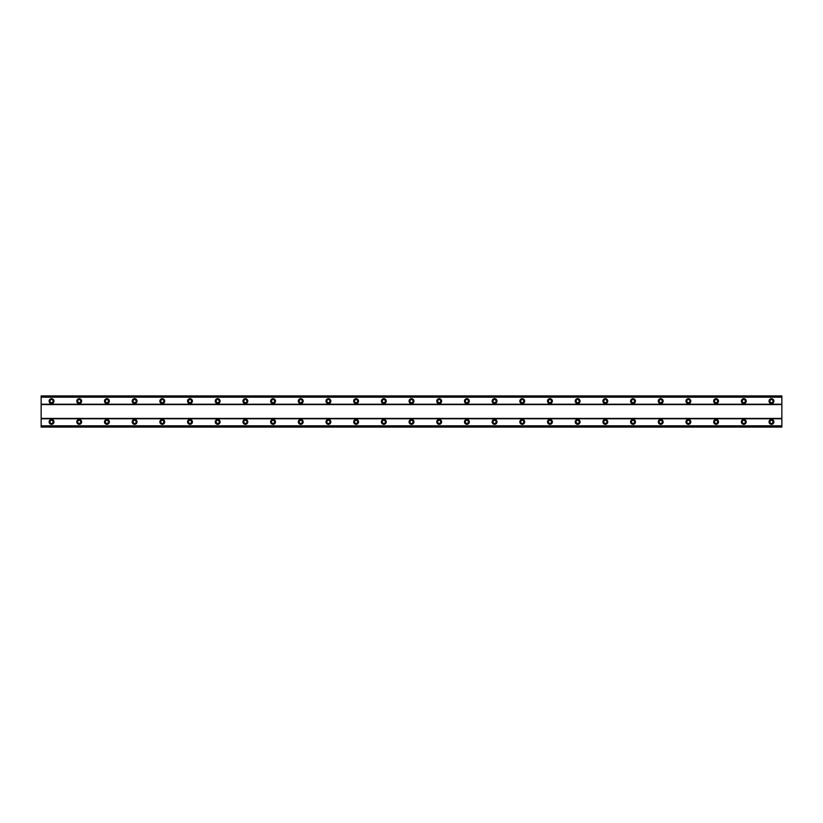 <?xml version="1.0" encoding="UTF-8"?>
<svg xmlns="http://www.w3.org/2000/svg" width="823" height="823" viewBox="0 0 823 823"><rect width="100%" height="100%" fill="white"/><g stroke="black" fill="none" stroke-linecap="round" stroke-linejoin="round"><path stroke-width="1.23" d="M51.53 419.463A2.428 2.428 0 0 0 49.113 421.88A2.428 2.428 0 0 0 51.53 424.308A2.428 2.428 0 0 0 53.958 421.88A2.428 2.428 0 0 0 51.53 419.463M771.47 419.463A2.428 2.428 0 0 0 769.042 421.88A2.428 2.428 0 0 0 771.47 424.308A2.428 2.428 0 0 0 773.887 421.88A2.428 2.428 0 0 0 771.47 419.463M743.776 419.463A2.428 2.428 0 0 0 741.358 421.88A2.428 2.428 0 0 0 743.776 424.308A2.428 2.428 0 0 0 746.204 421.88A2.428 2.428 0 0 0 743.776 419.463M716.082 419.463A2.428 2.428 0 0 0 713.664 421.88A2.428 2.428 0 0 0 716.082 424.308A2.428 2.428 0 0 0 718.51 421.88A2.428 2.428 0 0 0 716.082 419.463M688.398 419.463A2.428 2.428 0 0 0 685.971 421.88A2.428 2.428 0 0 0 688.398 424.308A2.428 2.428 0 0 0 690.816 421.88A2.428 2.428 0 0 0 688.398 419.463M660.704 419.463A2.428 2.428 0 0 0 658.287 421.88A2.428 2.428 0 0 0 660.704 424.308A2.428 2.428 0 0 0 663.132 421.88A2.428 2.428 0 0 0 660.704 419.463M633.021 419.463A2.428 2.428 0 0 0 630.593 421.88A2.428 2.428 0 0 0 633.021 424.308A2.428 2.428 0 0 0 635.438 421.88A2.428 2.428 0 0 0 633.021 419.463M605.327 419.463A2.428 2.428 0 0 0 602.909 421.88A2.428 2.428 0 0 0 605.327 424.308A2.428 2.428 0 0 0 607.755 421.88A2.428 2.428 0 0 0 605.327 419.463M577.643 419.463A2.428 2.428 0 0 0 575.215 421.88A2.428 2.428 0 0 0 577.643 424.308A2.428 2.428 0 0 0 580.061 421.88A2.428 2.428 0 0 0 577.643 419.463M549.949 419.463A2.428 2.428 0 0 0 547.521 421.88A2.428 2.428 0 0 0 549.949 424.308A2.428 2.428 0 0 0 552.367 421.88A2.428 2.428 0 0 0 549.949 419.463M522.255 419.463A2.428 2.428 0 0 0 519.838 421.88A2.428 2.428 0 0 0 522.255 424.308A2.428 2.428 0 0 0 524.683 421.88A2.428 2.428 0 0 0 522.255 419.463M494.572 419.463A2.428 2.428 0 0 0 492.144 421.88A2.428 2.428 0 0 0 494.572 424.308A2.428 2.428 0 0 0 496.989 421.88A2.428 2.428 0 0 0 494.572 419.463M466.878 419.463A2.428 2.428 0 0 0 464.46 421.88A2.428 2.428 0 0 0 466.878 424.308A2.428 2.428 0 0 0 469.305 421.88A2.428 2.428 0 0 0 466.878 419.463M439.194 419.463A2.428 2.428 0 0 0 436.766 421.88A2.428 2.428 0 0 0 439.194 424.308A2.428 2.428 0 0 0 441.612 421.88A2.428 2.428 0 0 0 439.194 419.463M411.5 419.463A2.428 2.428 0 0 0 409.072 421.88A2.428 2.428 0 0 0 411.5 424.308A2.428 2.428 0 0 0 413.928 421.88A2.428 2.428 0 0 0 411.5 419.463M383.806 419.463A2.428 2.428 0 0 0 381.388 421.88A2.428 2.428 0 0 0 383.806 424.308A2.428 2.428 0 0 0 386.234 421.88A2.428 2.428 0 0 0 383.806 419.463M356.122 419.463A2.428 2.428 0 0 0 353.695 421.88A2.428 2.428 0 0 0 356.122 424.308A2.428 2.428 0 0 0 358.54 421.88A2.428 2.428 0 0 0 356.122 419.463M328.428 419.463A2.428 2.428 0 0 0 326.011 421.88A2.428 2.428 0 0 0 328.428 424.308A2.428 2.428 0 0 0 330.856 421.88A2.428 2.428 0 0 0 328.428 419.463M300.745 419.463A2.428 2.428 0 0 0 298.317 421.88A2.428 2.428 0 0 0 300.745 424.308A2.428 2.428 0 0 0 303.162 421.88A2.428 2.428 0 0 0 300.745 419.463M273.051 419.463A2.428 2.428 0 0 0 270.633 421.88A2.428 2.428 0 0 0 273.051 424.308A2.428 2.428 0 0 0 275.479 421.88A2.428 2.428 0 0 0 273.051 419.463M245.357 419.463A2.428 2.428 0 0 0 242.939 421.88A2.428 2.428 0 0 0 245.357 424.308A2.428 2.428 0 0 0 247.785 421.88A2.428 2.428 0 0 0 245.357 419.463M217.673 419.463A2.428 2.428 0 0 0 215.245 421.88A2.428 2.428 0 0 0 217.673 424.308A2.428 2.428 0 0 0 220.091 421.88A2.428 2.428 0 0 0 217.673 419.463M189.979 419.463A2.428 2.428 0 0 0 187.562 421.88A2.428 2.428 0 0 0 189.979 424.308A2.428 2.428 0 0 0 192.407 421.88A2.428 2.428 0 0 0 189.979 419.463M162.296 419.463A2.428 2.428 0 0 0 159.868 421.88A2.428 2.428 0 0 0 162.296 424.308A2.428 2.428 0 0 0 164.713 421.88A2.428 2.428 0 0 0 162.296 419.463M134.602 419.463A2.428 2.428 0 0 0 132.184 421.88A2.428 2.428 0 0 0 134.602 424.308A2.428 2.428 0 0 0 137.029 421.88A2.428 2.428 0 0 0 134.602 419.463M106.918 419.463A2.428 2.428 0 0 0 104.49 421.88A2.428 2.428 0 0 0 106.918 424.308A2.428 2.428 0 0 0 109.336 421.88A2.428 2.428 0 0 0 106.918 419.463M79.224 419.463A2.428 2.428 0 0 0 76.796 421.88A2.428 2.428 0 0 0 79.224 424.308A2.428 2.428 0 0 0 81.642 421.88A2.428 2.428 0 0 0 79.224 419.463M51.53 398.692A2.428 2.428 0 0 0 49.113 401.12A2.428 2.428 0 0 0 51.53 403.537A2.428 2.428 0 0 0 53.958 401.12A2.428 2.428 0 0 0 51.53 398.692M771.47 398.692A2.428 2.428 0 0 0 769.042 401.12A2.428 2.428 0 0 0 771.47 403.537A2.428 2.428 0 0 0 773.887 401.12A2.428 2.428 0 0 0 771.47 398.692M743.776 398.692A2.428 2.428 0 0 0 741.358 401.12A2.428 2.428 0 0 0 743.776 403.537A2.428 2.428 0 0 0 746.204 401.12A2.428 2.428 0 0 0 743.776 398.692M716.082 398.692A2.428 2.428 0 0 0 713.664 401.12A2.428 2.428 0 0 0 716.082 403.537A2.428 2.428 0 0 0 718.51 401.12A2.428 2.428 0 0 0 716.082 398.692M688.398 398.692A2.428 2.428 0 0 0 685.971 401.12A2.428 2.428 0 0 0 688.398 403.537A2.428 2.428 0 0 0 690.816 401.12A2.428 2.428 0 0 0 688.398 398.692M660.704 398.692A2.428 2.428 0 0 0 658.287 401.12A2.428 2.428 0 0 0 660.704 403.537A2.428 2.428 0 0 0 663.132 401.12A2.428 2.428 0 0 0 660.704 398.692M633.021 398.692A2.428 2.428 0 0 0 630.593 401.12A2.428 2.428 0 0 0 633.021 403.537A2.428 2.428 0 0 0 635.438 401.12A2.428 2.428 0 0 0 633.021 398.692M605.327 398.692A2.428 2.428 0 0 0 602.909 401.12A2.428 2.428 0 0 0 605.327 403.537A2.428 2.428 0 0 0 607.755 401.12A2.428 2.428 0 0 0 605.327 398.692M577.643 398.692A2.428 2.428 0 0 0 575.215 401.12A2.428 2.428 0 0 0 577.643 403.537A2.428 2.428 0 0 0 580.061 401.12A2.428 2.428 0 0 0 577.643 398.692M549.949 398.692A2.428 2.428 0 0 0 547.521 401.12A2.428 2.428 0 0 0 549.949 403.537A2.428 2.428 0 0 0 552.367 401.12A2.428 2.428 0 0 0 549.949 398.692M522.255 398.692A2.428 2.428 0 0 0 519.838 401.12A2.428 2.428 0 0 0 522.255 403.537A2.428 2.428 0 0 0 524.683 401.12A2.428 2.428 0 0 0 522.255 398.692M494.572 398.692A2.428 2.428 0 0 0 492.144 401.12A2.428 2.428 0 0 0 494.572 403.537A2.428 2.428 0 0 0 496.989 401.12A2.428 2.428 0 0 0 494.572 398.692M466.878 398.692A2.428 2.428 0 0 0 464.46 401.12A2.428 2.428 0 0 0 466.878 403.537A2.428 2.428 0 0 0 469.305 401.12A2.428 2.428 0 0 0 466.878 398.692M439.194 398.692A2.428 2.428 0 0 0 436.766 401.12A2.428 2.428 0 0 0 439.194 403.537A2.428 2.428 0 0 0 441.612 401.12A2.428 2.428 0 0 0 439.194 398.692M411.5 398.692A2.428 2.428 0 0 0 409.072 401.12A2.428 2.428 0 0 0 411.5 403.537A2.428 2.428 0 0 0 413.928 401.12A2.428 2.428 0 0 0 411.5 398.692M383.806 398.692A2.428 2.428 0 0 0 381.388 401.12A2.428 2.428 0 0 0 383.806 403.537A2.428 2.428 0 0 0 386.234 401.12A2.428 2.428 0 0 0 383.806 398.692M356.122 398.692A2.428 2.428 0 0 0 353.695 401.12A2.428 2.428 0 0 0 356.122 403.537A2.428 2.428 0 0 0 358.54 401.12A2.428 2.428 0 0 0 356.122 398.692M328.428 398.692A2.428 2.428 0 0 0 326.011 401.12A2.428 2.428 0 0 0 328.428 403.537A2.428 2.428 0 0 0 330.856 401.12A2.428 2.428 0 0 0 328.428 398.692M300.745 398.692A2.428 2.428 0 0 0 298.317 401.12A2.428 2.428 0 0 0 300.745 403.537A2.428 2.428 0 0 0 303.162 401.12A2.428 2.428 0 0 0 300.745 398.692M273.051 398.692A2.428 2.428 0 0 0 270.633 401.12A2.428 2.428 0 0 0 273.051 403.537A2.428 2.428 0 0 0 275.479 401.12A2.428 2.428 0 0 0 273.051 398.692M245.357 398.692A2.428 2.428 0 0 0 242.939 401.12A2.428 2.428 0 0 0 245.357 403.537A2.428 2.428 0 0 0 247.785 401.12A2.428 2.428 0 0 0 245.357 398.692M217.673 398.692A2.428 2.428 0 0 0 215.245 401.12A2.428 2.428 0 0 0 217.673 403.537A2.428 2.428 0 0 0 220.091 401.12A2.428 2.428 0 0 0 217.673 398.692M189.979 398.692A2.428 2.428 0 0 0 187.562 401.12A2.428 2.428 0 0 0 189.979 403.537A2.428 2.428 0 0 0 192.407 401.12A2.428 2.428 0 0 0 189.979 398.692M162.296 398.692A2.428 2.428 0 0 0 159.868 401.12A2.428 2.428 0 0 0 162.296 403.537A2.428 2.428 0 0 0 164.713 401.12A2.428 2.428 0 0 0 162.296 398.692M134.602 398.692A2.428 2.428 0 0 0 132.184 401.12A2.428 2.428 0 0 0 134.602 403.537A2.428 2.428 0 0 0 137.029 401.12A2.428 2.428 0 0 0 134.602 398.692M106.918 398.692A2.428 2.428 0 0 0 104.49 401.12A2.428 2.428 0 0 0 106.918 403.537A2.428 2.428 0 0 0 109.336 401.12A2.428 2.428 0 0 0 106.918 398.692M79.224 398.692A2.428 2.428 0 0 0 76.796 401.12A2.428 2.428 0 0 0 79.224 403.537A2.428 2.428 0 0 0 81.642 401.12A2.428 2.428 0 0 0 79.224 398.692M51.53 402.673A1.553 1.553 0 0 1 49.977 401.12A1.553 1.553 0 0 1 51.53 399.556A1.553 1.553 0 0 1 53.094 401.12A1.553 1.553 0 0 1 51.53 402.673M771.47 402.673A1.553 1.553 0 0 1 769.906 401.12A1.553 1.553 0 0 1 771.47 399.556A1.553 1.553 0 0 1 773.023 401.12A1.553 1.553 0 0 1 771.47 402.673M743.776 402.673A1.553 1.553 0 0 1 742.223 401.12A1.553 1.553 0 0 1 743.776 399.556A1.553 1.553 0 0 1 745.329 401.12A1.553 1.553 0 0 1 743.776 402.673M716.082 402.673A1.553 1.553 0 0 1 714.529 401.12A1.553 1.553 0 0 1 716.082 399.556A1.553 1.553 0 0 1 717.646 401.12A1.553 1.553 0 0 1 716.082 402.673M688.398 402.673A1.553 1.553 0 0 1 686.835 401.12A1.553 1.553 0 0 1 688.398 399.556A1.553 1.553 0 0 1 689.952 401.12A1.553 1.553 0 0 1 688.398 402.673M660.704 402.673A1.553 1.553 0 0 1 659.151 401.12A1.553 1.553 0 0 1 660.704 399.556A1.553 1.553 0 0 1 662.268 401.12A1.553 1.553 0 0 1 660.704 402.673M633.021 402.673A1.553 1.553 0 0 1 631.457 401.12A1.553 1.553 0 0 1 633.021 399.556A1.553 1.553 0 0 1 634.574 401.12A1.553 1.553 0 0 1 633.021 402.673M605.327 402.673A1.553 1.553 0 0 1 603.773 401.12A1.553 1.553 0 0 1 605.327 399.556A1.553 1.553 0 0 1 606.89 401.12A1.553 1.553 0 0 1 605.327 402.673M577.643 402.673A1.553 1.553 0 0 1 576.079 401.12A1.553 1.553 0 0 1 577.643 399.556A1.553 1.553 0 0 1 579.197 401.12A1.553 1.553 0 0 1 577.643 402.673M549.949 402.673A1.553 1.553 0 0 1 548.396 401.12A1.553 1.553 0 0 1 549.949 399.556A1.553 1.553 0 0 1 551.503 401.12A1.553 1.553 0 0 1 549.949 402.673M522.255 402.673A1.553 1.553 0 0 1 520.702 401.12A1.553 1.553 0 0 1 522.255 399.556A1.553 1.553 0 0 1 523.819 401.12A1.553 1.553 0 0 1 522.255 402.673M494.572 402.673A1.553 1.553 0 0 1 493.008 401.12A1.553 1.553 0 0 1 494.572 399.556A1.553 1.553 0 0 1 496.125 401.12A1.553 1.553 0 0 1 494.572 402.673M466.878 402.673A1.553 1.553 0 0 1 465.324 401.12A1.553 1.553 0 0 1 466.878 399.556A1.553 1.553 0 0 1 468.441 401.12A1.553 1.553 0 0 1 466.878 402.673M439.194 402.673A1.553 1.553 0 0 1 437.63 401.12A1.553 1.553 0 0 1 439.194 399.556A1.553 1.553 0 0 1 440.747 401.12A1.553 1.553 0 0 1 439.194 402.673M411.5 402.673A1.553 1.553 0 0 1 409.947 401.12A1.553 1.553 0 0 1 411.5 399.556A1.553 1.553 0 0 1 413.053 401.12A1.553 1.553 0 0 1 411.5 402.673M383.806 402.673A1.553 1.553 0 0 1 382.253 401.12A1.553 1.553 0 0 1 383.806 399.556A1.553 1.553 0 0 1 385.37 401.12A1.553 1.553 0 0 1 383.806 402.673M356.122 402.673A1.553 1.553 0 0 1 354.559 401.12A1.553 1.553 0 0 1 356.122 399.556A1.553 1.553 0 0 1 357.676 401.12A1.553 1.553 0 0 1 356.122 402.673M328.428 402.673A1.553 1.553 0 0 1 326.875 401.12A1.553 1.553 0 0 1 328.428 399.556A1.553 1.553 0 0 1 329.992 401.12A1.553 1.553 0 0 1 328.428 402.673M300.745 402.673A1.553 1.553 0 0 1 299.181 401.12A1.553 1.553 0 0 1 300.745 399.556A1.553 1.553 0 0 1 302.298 401.12A1.553 1.553 0 0 1 300.745 402.673M273.051 402.673A1.553 1.553 0 0 1 271.497 401.12A1.553 1.553 0 0 1 273.051 399.556A1.553 1.553 0 0 1 274.604 401.12A1.553 1.553 0 0 1 273.051 402.673M245.357 402.673A1.553 1.553 0 0 1 243.803 401.12A1.553 1.553 0 0 1 245.357 399.556A1.553 1.553 0 0 1 246.921 401.12A1.553 1.553 0 0 1 245.357 402.673M217.673 402.673A1.553 1.553 0 0 1 216.11 401.12A1.553 1.553 0 0 1 217.673 399.556A1.553 1.553 0 0 1 219.227 401.12A1.553 1.553 0 0 1 217.673 402.673M189.979 402.673A1.553 1.553 0 0 1 188.426 401.12A1.553 1.553 0 0 1 189.979 399.556A1.553 1.553 0 0 1 191.543 401.12A1.553 1.553 0 0 1 189.979 402.673M162.296 402.673A1.553 1.553 0 0 1 160.732 401.12A1.553 1.553 0 0 1 162.296 399.556A1.553 1.553 0 0 1 163.849 401.12A1.553 1.553 0 0 1 162.296 402.673M134.602 402.673A1.553 1.553 0 0 1 133.048 401.12A1.553 1.553 0 0 1 134.602 399.556A1.553 1.553 0 0 1 136.165 401.12A1.553 1.553 0 0 1 134.602 402.673M106.918 402.673A1.553 1.553 0 0 1 105.354 401.12A1.553 1.553 0 0 1 106.918 399.556A1.553 1.553 0 0 1 108.471 401.12A1.553 1.553 0 0 1 106.918 402.673M79.224 402.673A1.553 1.553 0 0 1 77.671 401.12A1.553 1.553 0 0 1 79.224 399.556A1.553 1.553 0 0 1 80.777 401.12A1.553 1.553 0 0 1 79.224 402.673M51.53 423.444A1.553 1.553 0 0 1 49.977 421.88A1.553 1.553 0 0 1 51.53 420.327A1.553 1.553 0 0 1 53.094 421.88A1.553 1.553 0 0 1 51.53 423.444M771.47 423.444A1.553 1.553 0 0 1 769.906 421.88A1.553 1.553 0 0 1 771.47 420.327A1.553 1.553 0 0 1 773.023 421.88A1.553 1.553 0 0 1 771.47 423.444M743.776 423.444A1.553 1.553 0 0 1 742.223 421.88A1.553 1.553 0 0 1 743.776 420.327A1.553 1.553 0 0 1 745.329 421.88A1.553 1.553 0 0 1 743.776 423.444M716.082 423.444A1.553 1.553 0 0 1 714.529 421.88A1.553 1.553 0 0 1 716.082 420.327A1.553 1.553 0 0 1 717.646 421.88A1.553 1.553 0 0 1 716.082 423.444M688.398 423.444A1.553 1.553 0 0 1 686.835 421.88A1.553 1.553 0 0 1 688.398 420.327A1.553 1.553 0 0 1 689.952 421.88A1.553 1.553 0 0 1 688.398 423.444M660.704 423.444A1.553 1.553 0 0 1 659.151 421.88A1.553 1.553 0 0 1 660.704 420.327A1.553 1.553 0 0 1 662.268 421.88A1.553 1.553 0 0 1 660.704 423.444M633.021 423.444A1.553 1.553 0 0 1 631.457 421.88A1.553 1.553 0 0 1 633.021 420.327A1.553 1.553 0 0 1 634.574 421.88A1.553 1.553 0 0 1 633.021 423.444M605.327 423.444A1.553 1.553 0 0 1 603.773 421.88A1.553 1.553 0 0 1 605.327 420.327A1.553 1.553 0 0 1 606.89 421.88A1.553 1.553 0 0 1 605.327 423.444M577.643 423.444A1.553 1.553 0 0 1 576.079 421.88A1.553 1.553 0 0 1 577.643 420.327A1.553 1.553 0 0 1 579.197 421.88A1.553 1.553 0 0 1 577.643 423.444M549.949 423.444A1.553 1.553 0 0 1 548.396 421.88A1.553 1.553 0 0 1 549.949 420.327A1.553 1.553 0 0 1 551.503 421.88A1.553 1.553 0 0 1 549.949 423.444M522.255 423.444A1.553 1.553 0 0 1 520.702 421.88A1.553 1.553 0 0 1 522.255 420.327A1.553 1.553 0 0 1 523.819 421.88A1.553 1.553 0 0 1 522.255 423.444M494.572 423.444A1.553 1.553 0 0 1 493.008 421.88A1.553 1.553 0 0 1 494.572 420.327A1.553 1.553 0 0 1 496.125 421.88A1.553 1.553 0 0 1 494.572 423.444M466.878 423.444A1.553 1.553 0 0 1 465.324 421.88A1.553 1.553 0 0 1 466.878 420.327A1.553 1.553 0 0 1 468.441 421.88A1.553 1.553 0 0 1 466.878 423.444M439.194 423.444A1.553 1.553 0 0 1 437.63 421.88A1.553 1.553 0 0 1 439.194 420.327A1.553 1.553 0 0 1 440.747 421.88A1.553 1.553 0 0 1 439.194 423.444M411.5 423.444A1.553 1.553 0 0 1 409.947 421.88A1.553 1.553 0 0 1 411.5 420.327A1.553 1.553 0 0 1 413.053 421.88A1.553 1.553 0 0 1 411.5 423.444M383.806 423.444A1.553 1.553 0 0 1 382.253 421.88A1.553 1.553 0 0 1 383.806 420.327A1.553 1.553 0 0 1 385.37 421.88A1.553 1.553 0 0 1 383.806 423.444M356.122 423.444A1.553 1.553 0 0 1 354.559 421.88A1.553 1.553 0 0 1 356.122 420.327A1.553 1.553 0 0 1 357.676 421.88A1.553 1.553 0 0 1 356.122 423.444M328.428 423.444A1.553 1.553 0 0 1 326.875 421.88A1.553 1.553 0 0 1 328.428 420.327A1.553 1.553 0 0 1 329.992 421.88A1.553 1.553 0 0 1 328.428 423.444M300.745 423.444A1.553 1.553 0 0 1 299.181 421.88A1.553 1.553 0 0 1 300.745 420.327A1.553 1.553 0 0 1 302.298 421.88A1.553 1.553 0 0 1 300.745 423.444M273.051 423.444A1.553 1.553 0 0 1 271.497 421.88A1.553 1.553 0 0 1 273.051 420.327A1.553 1.553 0 0 1 274.604 421.88A1.553 1.553 0 0 1 273.051 423.444M245.357 423.444A1.553 1.553 0 0 1 243.803 421.88A1.553 1.553 0 0 1 245.357 420.327A1.553 1.553 0 0 1 246.921 421.88A1.553 1.553 0 0 1 245.357 423.444M217.673 423.444A1.553 1.553 0 0 1 216.11 421.88A1.553 1.553 0 0 1 217.673 420.327A1.553 1.553 0 0 1 219.227 421.88A1.553 1.553 0 0 1 217.673 423.444M189.979 423.444A1.553 1.553 0 0 1 188.426 421.88A1.553 1.553 0 0 1 189.979 420.327A1.553 1.553 0 0 1 191.543 421.88A1.553 1.553 0 0 1 189.979 423.444M162.296 423.444A1.553 1.553 0 0 1 160.732 421.88A1.553 1.553 0 0 1 162.296 420.327A1.553 1.553 0 0 1 163.849 421.88A1.553 1.553 0 0 1 162.296 423.444M134.602 423.444A1.553 1.553 0 0 1 133.048 421.88A1.553 1.553 0 0 1 134.602 420.327A1.553 1.553 0 0 1 136.165 421.88A1.553 1.553 0 0 1 134.602 423.444M106.918 423.444A1.553 1.553 0 0 1 105.354 421.88A1.553 1.553 0 0 1 106.918 420.327A1.553 1.553 0 0 1 108.471 421.88A1.553 1.553 0 0 1 106.918 423.444M79.224 423.444A1.553 1.553 0 0 1 77.671 421.88A1.553 1.553 0 0 1 79.224 420.327A1.553 1.553 0 0 1 80.777 421.88A1.553 1.553 0 0 1 79.224 423.444M41.15 427.075L41.15 395.925L781.85 395.925L781.85 427.075L41.15 427.075M41.15 425.903L781.85 425.903M781.85 426.983L41.15 426.983M781.85 425.81L41.15 425.81M41.15 418.773L781.85 418.773M781.85 418.423L41.15 418.423M41.15 404.577L781.85 404.577M781.85 404.227L41.15 404.227M41.15 397.19L781.85 397.19M41.15 396.017L781.85 396.017M781.85 397.098L41.15 397.098"/></g></svg>
